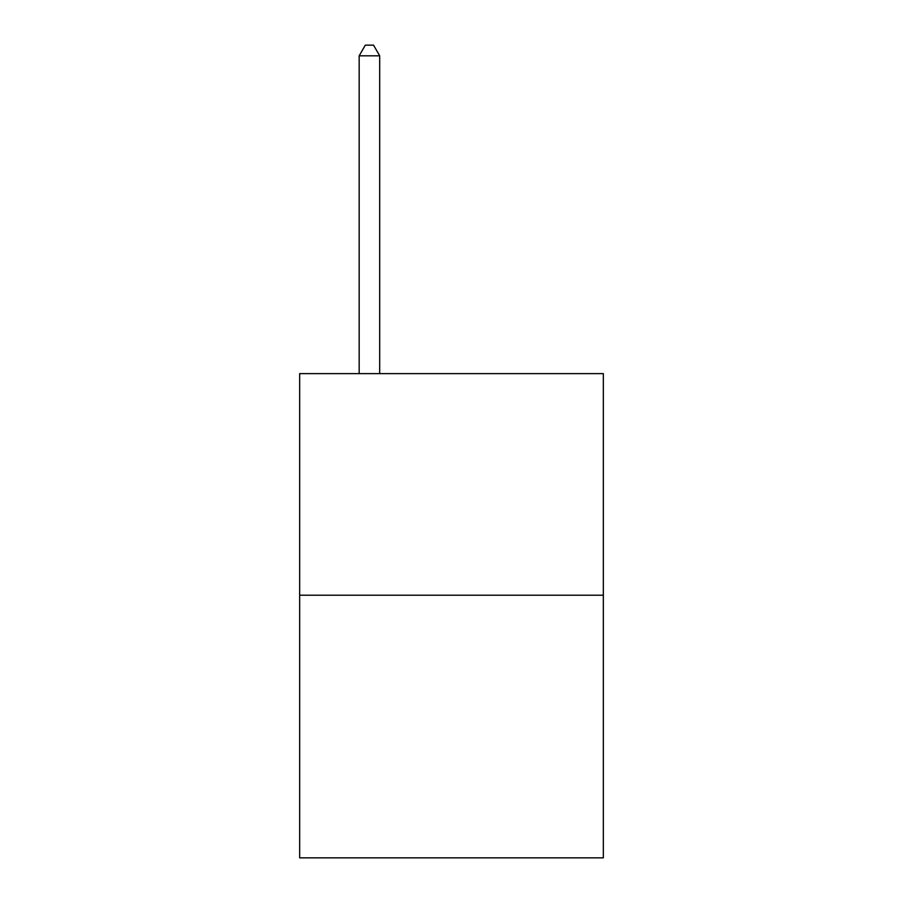 <?xml version="1.0" encoding="UTF-8"?>
<svg xmlns="http://www.w3.org/2000/svg" width="903" height="903" viewBox="0 0 903 903"><rect width="100%" height="100%" fill="white"/><g stroke="black" fill="none" stroke-linecap="round" stroke-linejoin="round"><path stroke-width="1.35" d="M603.339 595.212L603.339 373.616L299.661 373.616L299.661 857.85L603.339 857.85L603.339 595.212L299.661 595.212M379.689 373.616L379.689 55.817L359.168 55.817L359.168 373.616M359.168 55.817L365.32 45.15L373.526 45.15L379.689 55.817"/></g></svg>
